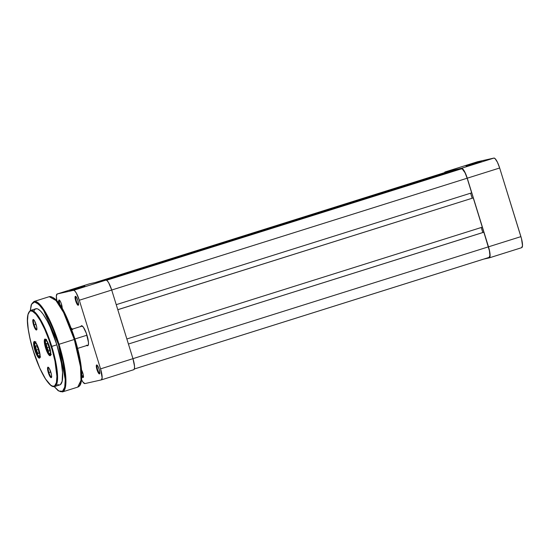<?xml version="1.0" encoding="UTF-8"?>
<svg xmlns="http://www.w3.org/2000/svg" width="550" height="550" viewBox="0 0 550 550"><rect width="100%" height="100%" fill="white"/><g stroke="black" fill="none" stroke-linecap="round" stroke-linejoin="round"><path stroke-width="0.82" d="M471.879 164.106L481.326 161.336L471.879 164.106M475.516 163.288L466.077 166.059L475.516 163.288M444.434 172.947L445.143 171.937L461.512 168.272L463.451 169.723L465.039 172.466L467.259 178.193L489.555 250.883L490.071 254.403L489.679 257.565L483.498 259.16L489.252 257.874A10.979 2.558 72.5 0 0 489.301 257.861A10.979 2.558 72.5 0 0 488.503 246.826L520.912 236.631L499.668 167.998L497.441 162.271L495.124 158.661L493.921 158.077L477.551 161.741L493.921 158.077L461.512 168.272L445.143 171.937L477.551 161.741A10.979 2.558 -107.5 0 0 477.503 161.755A10.979 2.558 -107.5 0 0 477.455 161.776M489.349 257.84L521.654 247.679L522.5 245.603L521.496 238.686L499.668 167.998L467.259 178.193L488.503 246.826L520.912 236.631A10.979 2.558 -107.5 0 1 521.709 247.665L489.301 257.861M493.921 158.077L461.512 168.272A10.979 2.558 72.5 0 1 467.259 178.193L499.668 167.998A10.979 2.558 -107.5 0 0 493.921 158.077M444.517 172.652A10.979 2.558 72.5 0 1 445.094 171.951A10.979 2.558 72.5 0 1 445.143 171.937L477.551 161.741M489.149 257.386L134.331 369.002L489.101 257.393A10.478 2.441 -107.5 0 0 489.149 257.386A10.478 2.441 -107.5 0 0 488.393 246.854L132.956 358.662L111.712 290.043L108.687 282.789L107.167 280.699L105.964 280.115L89.595 283.786L105.964 280.115L73.562 290.311L74.766 290.895L76.278 292.985L79.303 300.238L100.554 368.864L102.135 377.836L101.296 379.913L84.927 383.584L82.988 382.126L81.407 379.39M489.101 257.393L489.906 255.413L489.397 250.724L483.862 232.217L483.519 232.299L128.425 344.032L483.862 232.217L488.393 246.854L132.956 358.662L111.712 290.043L79.303 300.238L100.554 368.864L132.956 358.676L100.554 368.864A10.979 2.558 72.5 0 1 101.344 379.899A10.979 2.558 72.5 0 1 101.296 379.913L84.927 383.584A10.979 2.558 72.5 0 1 81.599 379.782M481.236 227.501L482.79 232.526L481.236 227.501M482.302 227.171L126.864 338.979L482.302 227.171L473.241 197.904L482.302 227.171M117.803 309.719L473.241 197.904L117.803 309.719M117.796 309.684L473.241 197.904L117.796 309.684M472.168 198.213L470.614 193.188L472.168 198.213M471.673 192.851L116.236 304.666L471.673 192.851L467.149 178.221L471.673 192.851M111.712 290.029L467.149 178.221A10.478 2.441 -107.5 0 0 461.663 168.747L106.604 280.252L459.614 169.208L462.186 168.836L465.025 172.748L467.149 178.221L111.712 290.029M106.329 280.136L457.421 169.895L449.611 171.449L99.694 281.524L449.611 171.449L457.339 169.716L106.329 280.136M445.294 172.411L97.419 282.033L447.418 172.136L445.294 172.411L95.377 282.487L445.294 172.411A10.478 2.441 -107.5 0 0 445.246 172.425A10.478 2.441 -107.5 0 0 445.204 172.446M84.817 286.028L69.788 290.723L84.817 286.028M62.129 308.509L61.215 303.353L60.211 301.125L59.049 299.984A4.689 1.093 72.5 0 1 59.318 300.039A4.689 1.093 72.5 0 1 61.339 303.717A4.689 1.093 72.5 0 1 62.15 308.399M78.506 304.652A4.194 0.976 -107.5 0 0 78.533 304.645A4.194 0.976 72.5 0 1 78.526 304.652L78.506 304.652A4.194 0.976 72.5 0 1 78.506 304.652A4.194 0.976 72.5 0 1 76.326 300.905A4.194 0.976 72.5 0 1 76.01 296.649A4.194 0.976 72.5 0 1 76.017 296.649A4.194 0.976 -107.5 0 0 76.319 300.891A4.194 0.976 -107.5 0 0 78.506 304.652L78.189 305.278L78.506 304.652M75.419 296.312A4.689 1.093 72.5 0 1 75.687 296.374A4.689 1.093 72.5 0 1 77.846 300.465A4.689 1.093 72.5 0 1 78.423 305.064A4.689 1.093 72.5 0 1 78.189 305.278L78.54 303.793L77.873 300.554L76.581 297.461L75.419 296.312L75.068 297.798L75.735 301.036L77.028 304.136L78.189 305.278A4.689 1.093 72.5 0 1 75.735 301.036A4.689 1.093 72.5 0 1 75.419 296.312L75.996 296.629L75.419 296.312M99.749 373.285A4.194 0.976 -107.5 0 0 99.777 373.278A4.194 0.976 72.5 0 1 99.77 373.278L99.749 373.285A4.194 0.976 72.5 0 1 99.749 373.285A4.194 0.976 72.5 0 1 97.57 369.538A4.194 0.976 72.5 0 1 97.254 365.283L96.662 364.946A4.689 1.093 72.5 0 1 96.931 365.007A4.689 1.093 72.5 0 1 99.089 369.098A4.689 1.093 72.5 0 1 99.667 373.691A4.689 1.093 72.5 0 1 99.44 373.911L99.784 372.426L99.117 369.188L97.824 366.094L96.662 364.946L96.312 366.431L96.979 369.669L98.278 372.763L99.44 373.911A4.689 1.093 72.5 0 1 96.979 369.669A4.689 1.093 72.5 0 1 96.662 364.946L97.24 365.262A4.194 0.976 72.5 0 1 97.261 365.283A4.194 0.976 -107.5 0 0 97.57 369.524A4.194 0.976 -107.5 0 0 99.749 373.285M83.38 376.956A4.194 0.976 -107.5 0 0 83.407 376.949L83.407 376.949A4.194 0.976 72.5 0 1 83.401 376.949A4.194 0.976 72.5 0 1 83.38 376.956L83.38 376.956A4.194 0.976 72.5 0 1 81.819 374.866A4.194 0.976 -107.5 0 0 83.38 376.956L83.071 377.575L83.38 376.956M81.551 369.93A4.689 1.093 72.5 0 1 83.297 377.362A4.689 1.093 72.5 0 1 83.071 377.575L83.201 374.591L81.455 369.758M71.246 328.185A10.478 2.441 72.5 0 1 71.404 328.261A10.478 2.441 72.5 0 1 72.352 329.134M88 345.132A9.982 2.324 -107.5 0 0 88.323 344.933A9.982 2.324 72.5 0 1 88.041 345.125A9.982 2.324 72.5 0 1 88 345.132L87.684 345.757L88 345.139M82.053 326.081A9.982 2.324 72.5 0 1 82.101 326.067A9.982 2.324 72.5 0 1 82.397 326.081A9.982 2.324 -107.5 0 0 82.101 326.067L81.489 325.738A10.478 2.441 72.5 0 1 82.088 325.868A10.478 2.441 72.5 0 1 86.914 335.019A10.478 2.441 72.5 0 1 88.192 345.276A10.478 2.441 72.5 0 1 87.684 345.757L88.364 344.788L88.468 342.451L86.323 333.272L83.339 327.126L81.489 325.738L80.809 326.707M56.884 300.967L56.347 296.058L57.193 293.975L73.562 290.311L57.193 293.975L89.595 283.786A10.979 2.558 -107.5 0 0 89.547 283.8A10.979 2.558 -107.5 0 0 89.499 283.814M86.536 345.201L87.684 345.757A10.478 2.441 72.5 0 1 86.873 345.489M72.648 329.526L70.799 328.137M81.565 375.781L83.071 377.575A4.689 1.093 72.5 0 1 81.819 376.276M59.036 303.504A4.689 1.093 72.5 0 1 59.049 299.984L58.699 301.462L59.118 303.827M133.705 369.717L134.413 368.706L134.523 366.252L132.956 358.676A10.979 2.558 -107.5 0 1 133.753 369.703A10.979 2.558 -107.5 0 1 133.705 369.717L101.392 379.885M56.822 300.664A10.979 2.558 72.5 0 1 57.138 293.989A10.979 2.558 72.5 0 1 57.193 293.975L89.595 283.786M79.303 300.238L111.712 290.043A10.979 2.558 -107.5 0 0 105.964 280.115L73.562 290.311A10.979 2.558 72.5 0 1 79.303 300.238M60.136 305.119A4.194 0.976 72.5 0 1 59.641 300.321A4.194 0.976 72.5 0 1 59.648 300.321A4.194 0.976 -107.5 0 0 60.136 305.119M80.884 326.452A10.478 2.441 72.5 0 1 81.489 325.738L82.101 326.067L71.679 329.347M74.951 338.986L86.969 335.204L74.951 338.986M57.564 384.643L59.565 384.979L60.397 384.594L62.15 381.294L62.535 372.371L61.346 363.027L56.856 344.809L51.184 346.582C54.959 357.514 60.349 384.244 53.859 386.251C47.059 387.228 36.273 361.701 33.227 350.611C29.459 339.673 24.062 312.95 30.552 310.942C37.359 309.966 48.139 335.486 51.184 346.582L51.762 346.411L42.749 323.716L36.348 313.631L30.69 310.372A39.923 9.288 72.5 0 1 51.762 346.411L56.856 344.809A39.923 9.288 -107.5 0 0 35.784 308.77L30.69 310.372C24.53 314.215 27.809 331.609 33.213 350.611L30.229 339.591L28.263 329.354L27.5 320.767L28.002 314.579L29.728 311.321L30.552 310.942L32.526 311.272L36.163 314.442L40.315 320.547L44.633 329.072L48.744 339.274L52.284 350.281L54.966 361.144L56.911 376.427L56.409 382.614L54.684 385.873L52.924 386.265L50.751 385.213L45.519 378.978L39.779 368.122L33.213 350.611C36.781 361.976 40.762 371.25 45.148 378.448C50.463 386.54 52.8 387.001 54.649 386.533L57.399 380.861L56.994 369.449L51.762 346.411A39.923 9.288 72.5 0 1 54.649 386.533L59.744 384.931A39.923 9.288 -107.5 0 0 56.856 344.809L50.215 327.078L47.307 321.083L43.003 314.016L40.336 310.839L37.957 309.052L36.905 308.701L35.124 309.1L33.825 310.956M30.312 310.523L31.584 304.232L34.533 301.984L38.796 304.308L43.663 310.447L58.444 344.451L59.022 344.286L48.318 317.329L40.714 305.353L33.997 301.482L31.756 303.896M30.291 310.929L31.391 304.673L32.911 302.5L33.894 302.046L36.245 302.438L40.569 306.206L43.821 310.695L48.943 319.969L53.962 331.554L58.444 344.451L59.022 344.286A47.403 11.027 72.5 0 0 33.997 301.482L49.28 296.677L55.997 300.548L63.594 312.524L74.298 339.481L75.027 339.233L74.298 339.481A47.403 11.027 -107.5 0 0 49.28 296.677C58.761 296.299 67.272 316.491 75.027 339.233C78.973 352.151 81.214 363.344 81.751 372.811C82.026 383.604 80.238 386.196 77.729 387.118A47.403 11.027 -107.5 0 0 74.298 339.481L59.022 344.286L74.298 339.481L80.513 366.829L80.987 380.38L77.729 387.118L62.453 391.923L65.711 385.186L65.237 371.635L59.022 344.286A47.403 11.027 72.5 0 1 62.453 391.923L58.224 390.761L54.203 386.629M46.138 347.676A8.236 1.918 -107.5 0 0 50.682 354.984A8.236 1.918 72.5 0 1 50.483 355.107A8.236 1.918 72.5 0 1 46.138 347.676L46.138 347.676A8.236 1.918 72.5 0 1 45.54 339.398A8.236 1.918 72.5 0 1 45.781 339.384A8.236 1.918 -107.5 0 0 46.138 347.676L45.561 347.847L46.138 347.676M49.541 346.954A8.731 2.035 72.5 0 1 50.559 355.341A8.731 2.035 72.5 0 1 45.561 347.847L47.967 353.609L50.133 355.74L50.799 354.083L50.373 350.178L48.998 345.338L47.128 341.186L45.403 339.13L44.406 339.866L44.461 343.138L45.561 347.847A8.731 2.035 72.5 0 1 45.471 339.164A8.731 2.035 72.5 0 1 49.541 346.954M35.454 350.068A8.236 1.918 -107.5 0 0 39.999 357.376A8.236 1.918 72.5 0 1 39.799 357.5A8.236 1.918 72.5 0 1 35.454 350.068L35.454 350.068A8.236 1.918 72.5 0 1 34.856 341.791A8.236 1.918 72.5 0 1 35.09 341.784A8.236 1.918 -107.5 0 0 35.454 350.068L34.877 350.24L35.454 350.068M38.851 349.346A8.731 2.035 72.5 0 1 39.875 357.734A8.731 2.035 72.5 0 1 34.877 350.24L37.283 356.008L38.486 357.672L39.449 358.132L40.116 356.482L39.689 352.571L38.314 347.731L36.444 343.578L34.719 341.529L33.715 342.258L33.777 345.531L34.877 350.24A8.731 2.035 72.5 0 1 34.781 341.557A8.731 2.035 72.5 0 1 38.851 349.346M34.155 324.878A4.991 1.162 -107.5 0 0 36.836 329.361A4.991 1.162 72.5 0 1 36.788 329.381A4.991 1.162 72.5 0 1 34.155 324.878L36.018 324.287L34.155 324.878A4.991 1.162 72.5 0 1 33.797 319.859A4.991 1.162 72.5 0 1 33.846 319.853A4.991 1.162 -107.5 0 0 34.155 324.878L33.578 325.043L34.155 324.878M36.08 324.486A5.486 1.279 72.5 0 1 36.719 329.759A5.486 1.279 72.5 0 1 33.578 325.043L35.09 328.673L36.451 330.007L36.871 328.969L36.609 326.514L34.568 320.863L33.481 319.571L32.849 320.031L33.578 325.043A5.486 1.279 72.5 0 1 33.523 319.591A5.486 1.279 72.5 0 1 36.08 324.486M48.909 372.536A4.991 1.162 -107.5 0 0 51.59 377.025A4.991 1.162 72.5 0 1 51.542 377.039A4.991 1.162 72.5 0 1 48.909 372.536L50.772 371.951L48.909 372.536A4.991 1.162 72.5 0 1 48.551 367.524A4.991 1.162 72.5 0 1 48.599 367.51A4.991 1.162 -107.5 0 0 48.909 372.536L48.331 372.707L48.909 372.536M50.834 372.144A5.486 1.279 72.5 0 1 51.473 377.417A5.486 1.279 72.5 0 1 48.331 372.707L49.844 376.331L51.205 377.671L51.624 376.633L51.363 374.172L49.321 368.521L48.235 367.228L47.602 367.689L48.331 372.707A5.486 1.279 72.5 0 1 48.276 367.249A5.486 1.279 72.5 0 1 50.834 372.144M73.604 334.902L67.286 318.622L62.205 308.591L58.891 303.435M57.31 301.4L55.797 299.75M54.367 298.499L53.034 297.674M81.153 381.652L81.51 379.582M81.744 374.364L80.843 364.265L79.448 356.379M78.526 352.206L76.292 343.592M58.444 344.451L62.941 361.783L65.127 376.832L65.23 382.772L64.666 387.324L63.449 390.321L61.627 391.648L60.514 391.669L57.929 390.418L54.258 386.623L58.857 391.029L62.528 391.256L64.708 387.138L65.258 379.672L58.444 344.451M56.292 337.569L55.742 336.916M80.108 384.374L81.751 375.712L80.664 363.069L74.999 339.247M39.82 353.196L39.634 356.159L38.569 355.891L37.599 354.509L35.324 348.535L34.733 344.204A0.997 0.832 -176.5 0 1 34.664 343.839A0.997 0.832 3.5 0 0 34.733 344.204A6.985 1.622 72.5 0 1 37.276 345.201M39.923 355.094A6.985 1.622 72.5 0 1 37.091 353.519A6.985 1.622 72.5 0 1 34.733 344.204L35.021 343.131L35.661 343.056L37.565 345.778M38.321 349.229L36.609 345.641L35.612 346.053L36.334 350.061L38.046 353.657L39.043 353.244L38.321 349.229L39.043 353.244L38.046 353.657L36.334 350.061L38.356 349.429L36.334 350.061L35.612 346.053L36.609 345.641L38.321 349.229M50.504 350.804L50.318 353.767L49.252 353.499L48.283 352.11L46.008 346.143L45.416 341.804A0.997 0.832 -176.5 0 1 45.347 341.44A0.997 0.832 3.5 0 0 45.416 341.804A6.985 1.622 72.5 0 1 47.96 342.801M50.607 352.701A6.985 1.622 72.5 0 1 47.774 351.127A6.985 1.622 72.5 0 1 45.416 341.804L45.705 340.739L46.344 340.663L48.249 343.379M49.005 346.837L47.293 343.241L46.296 343.661L47.018 347.669L48.73 351.264L49.727 350.845L49.005 346.837L49.727 350.845L48.73 351.264L47.018 347.669L49.039 347.036L47.018 347.669L46.296 343.661L47.293 343.241L49.005 346.837M477.503 161.755L445.094 171.951M95.349 282.494L445.246 172.425M78.712 304.459L78.423 305.064M99.956 373.092L99.667 373.691M83.586 376.764L83.297 377.362M88.488 344.678L88.192 345.276M57.138 293.989L89.547 283.8M101.344 379.899L133.753 369.703M88.289 345.043L77.626 348.397M33.997 301.482L31.192 304.879L30.271 310.544M50.847 354.743L50.559 355.341M40.164 357.136L39.875 357.734M37.015 329.161L36.719 329.759M51.762 376.819L51.473 377.417M35.86 341.743L34.657 343.846C34.767 347.696 36.932 357.149 40.652 356.971M46.544 339.343L45.347 341.454C45.451 345.304 47.616 354.757 51.336 354.578"/></g></svg>
